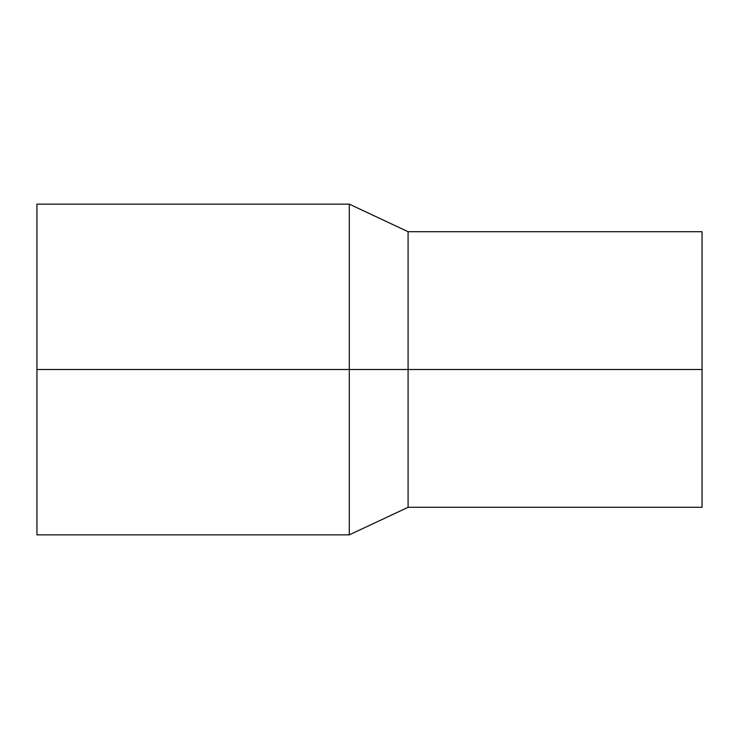 <?xml version="1.0" encoding="UTF-8"?>
<svg xmlns="http://www.w3.org/2000/svg" width="739" height="739" viewBox="0 0 739 739"><rect width="100%" height="100%" fill="white"/><g stroke="black" fill="none" stroke-linecap="round" stroke-linejoin="round"><path stroke-width="1.11" d="M36.95 369.5L36.95 204.14L349.288 204.14L349.288 534.86L36.95 534.86L36.95 369.5L408.085 369.5L408.085 507.296L349.288 534.86M349.288 204.14L408.085 231.704L408.085 369.5L702.05 369.5L702.05 507.296L408.085 507.296M408.085 231.704L702.05 231.704L702.05 369.5"/></g></svg>
